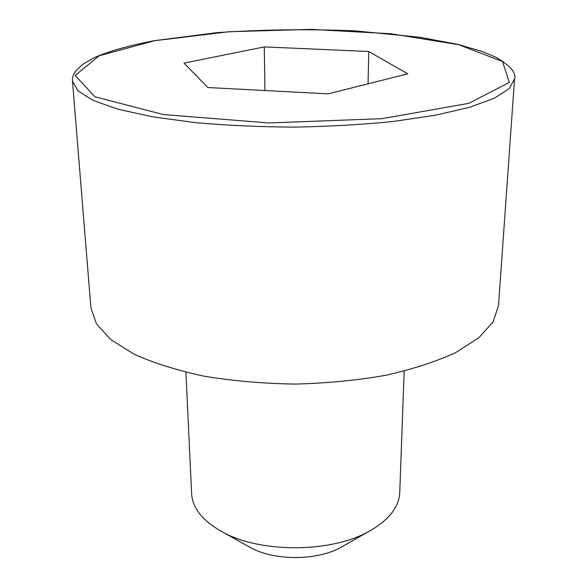 <?xml version="1.0" encoding="UTF-8"?>
<svg xmlns="http://www.w3.org/2000/svg" width="587" height="587" viewBox="0 0 587 587"><rect width="100%" height="100%" fill="white"/><g stroke="black" fill="none" stroke-linecap="round" stroke-linejoin="round"><path stroke-width="0.88" d="M72.487 81.123L90.912 307.837L96.466 323.914L110.811 339.638L134.041 354.181C153.765 363.045 177.208 370.397 204.371 376.245C233.178 380.985 263.424 383.597 295.114 384.081C326.79 383.267 357.013 380.332 385.762 375.291C412.866 369.164 436.229 361.563 455.864 352.493L478.933 337.708L493.117 321.837L498.495 305.702L514.557 78.805C516.465 72.825 510.272 65.641 495.978 57.262L481.934 51.37L457.398 44.289L419.632 37.238L355.296 30.884C308.762 28.961 262.565 29.548 216.713 32.652L154.44 40.672C129.558 45.368 109.564 51.018 94.441 57.614L82.855 64.21L75.936 70.667C73.25 74.417 72.106 77.902 72.487 81.123L77.888 90.816L92.922 100.326L117.782 109.145L151.982 116.718L194.231 122.514C225.768 125.361 258.948 126.902 293.764 127.122C328.581 126.535 361.746 124.649 393.246 121.472L435.437 115.228L469.549 107.304L494.32 98.227L509.252 88.564L514.557 78.805M185.91 372.283L191.611 493.55C192.47 508.371 202.992 521.3 223.163 532.343C260.973 553.181 331.017 552.815 368.607 531.58C388.66 520.331 399.043 507.293 399.754 492.464L404.179 371.138M248.052 546.203L251.082 547.884C274.936 560.923 317.141 560.702 340.849 547.414L343.865 545.697M368.724 51.495L264.282 46.901L184.032 63.102L207.813 87.522L328.155 93.847L407.782 73.823L368.724 51.495L368.064 83.816M264.282 46.901L264.942 90.53M154.836 40.672L99.298 55.714L75.209 75.43L94.867 96.752L163.267 114.538L268.831 122.954L381.946 118.677L468.771 103.349L509.34 82.4L502.553 61.562L458.726 44.715L390.957 33.76L311.029 29.379L229.069 31.727L154.836 40.672M340.849 547.414L368.607 531.58M251.082 547.884L223.163 532.343"/></g></svg>
